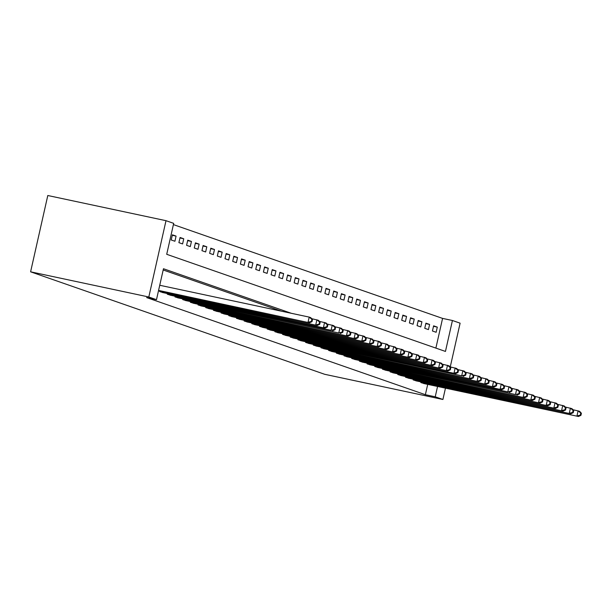 <?xml version="1.0" encoding="UTF-8"?>
<svg xmlns="http://www.w3.org/2000/svg" width="612" height="612" viewBox="0 0 612 612"><rect width="100%" height="100%" fill="white"/><g stroke="black" fill="none" stroke-linecap="round" stroke-linejoin="round"><path stroke-width="0.92" d="M435.882 348.098L442.575 318.401L452.429 320.497L460.109 323.174L450.248 366.917M452.429 320.497L445.452 351.433L166.716 254.301L173.686 223.365L166.005 220.687L47.797 195.511L30.6 271.812L324.704 374.299L442.912 399.475L435.231 396.798L437.557 386.47M442.575 318.401L173.41 224.604M171.222 239.973L174.91 241.25L176.072 236.102L172.385 234.817L171.222 239.973M178.903 242.643L182.59 243.928L183.753 238.772L180.066 237.494L178.903 242.643M186.591 245.32L190.278 246.605L191.441 241.449L187.754 240.164L186.591 245.32M194.272 247.998L197.959 249.283L199.122 244.127L195.435 242.842L194.272 247.998M201.952 250.675L205.64 251.96L206.802 246.804L203.115 245.519L201.952 250.675M209.641 253.353L213.328 254.638L214.491 249.482L210.803 248.197L209.641 253.353M217.321 256.03L221.008 257.315L222.171 252.159L218.484 250.874L217.321 256.03M225.002 258.708L228.689 259.993L229.852 254.837L226.165 253.552L225.002 258.708M232.69 261.385L236.377 262.67L237.54 257.514L233.845 256.229L232.69 261.385M240.371 264.063L244.058 265.348L245.221 260.192L241.533 258.907L240.371 264.063M248.051 266.74L251.739 268.025L252.901 262.869L249.214 261.584L248.051 266.74M255.74 269.418L259.427 270.703L260.582 265.547L256.895 264.262L255.74 269.418M263.42 272.095L267.107 273.38L268.27 268.224L264.583 266.939L263.42 272.095M271.101 274.773L274.788 276.058L275.951 270.902L272.263 269.617L271.101 274.773M278.781 277.45L282.476 278.735L283.631 273.579L279.944 272.294L278.781 277.45M286.47 280.128L290.157 281.413L291.32 276.257L287.632 274.972L286.47 280.128M294.15 282.805L297.837 284.09L299 278.934L295.313 277.649L294.15 282.805M301.831 285.483L305.518 286.768L306.681 281.612L302.994 280.327L301.831 285.483M309.519 288.16L313.206 289.445L314.369 284.289L310.682 283.004L309.519 288.16M317.2 290.838L320.887 292.123L322.05 286.967L318.362 285.682L317.2 290.838M324.88 293.515L328.567 294.8L329.73 289.644L326.043 288.359L324.88 293.515M332.568 296.193L336.256 297.478L337.419 292.322L333.731 291.037L332.568 296.193M340.249 298.87L343.936 300.155L345.099 294.999L341.412 293.714L340.249 298.87M347.93 301.548L351.617 302.825L352.78 297.677L349.092 296.392L347.93 301.548M355.618 304.218L359.305 305.503L360.468 300.347L356.773 299.069L355.618 304.218M363.298 306.895L366.986 308.18L368.149 303.024L364.461 301.739L363.298 306.895M370.979 309.573L374.666 310.858L375.829 305.702L372.142 304.416L370.979 309.573M378.667 312.25L382.355 313.535L383.51 308.379L379.822 307.094L378.667 312.25M386.348 314.928L390.035 316.213L391.198 311.057L387.511 309.771L386.348 314.928M394.029 317.605L397.716 318.89L398.879 313.734L395.191 312.449L394.029 317.605M401.709 320.283L405.404 321.568L406.559 316.412L402.872 315.126L401.709 320.283M409.397 322.96L413.085 324.245L414.248 319.089L410.56 317.804L409.397 322.96M417.078 325.638L420.765 326.923L421.928 321.767L418.241 320.481L417.078 325.638M424.759 328.315L428.446 329.6L429.609 324.444L425.921 323.159L424.759 328.315M432.447 330.993L436.134 332.278L437.297 327.122L433.61 325.836L432.447 330.993M291.297 313.283L163.465 268.737L156.488 299.673L146.643 297.577L425.378 394.702L427.704 384.374M281.451 311.187L163.182 269.976M159.755 290.868L159.602 291.526L163.32 292.674M167.436 293.546L167.29 294.204L171.008 295.351M175.116 296.223L174.971 296.881L178.689 298.029M182.797 298.901L182.651 299.559L186.369 300.706M190.485 301.578L190.332 302.236L194.058 303.384M198.166 304.256L198.02 304.914L201.738 306.061M205.846 306.933L205.701 307.591L209.419 308.739M213.534 309.611L213.381 310.269L217.107 311.416M221.215 312.288L221.07 312.946L224.788 314.094M228.896 314.966L228.75 315.624L232.468 316.771M236.584 317.643L236.431 318.301L240.156 319.449M244.265 320.321L244.119 320.979L247.837 322.119M251.945 322.998L251.8 323.656L255.518 324.796M259.633 325.676L259.48 326.334L263.198 327.474M267.314 328.353L267.169 329.011L270.887 330.151M274.995 331.031L274.849 331.681L278.567 332.829M282.683 333.708L282.53 334.359L286.248 335.506M290.363 336.386L290.218 337.036L293.936 338.184M298.044 339.063L297.899 339.714L301.617 340.861M305.725 341.741L305.579 342.391L309.297 343.539M313.413 344.418L313.26 345.069L316.985 346.216M321.093 347.096L320.948 347.746L324.666 348.894M328.774 349.773L328.629 350.424L332.347 351.571M336.462 352.443L336.309 353.101L340.035 354.249M344.143 355.121L343.998 355.779L347.715 356.926M351.823 357.798L351.678 358.456L355.396 359.604M359.512 360.476L359.359 361.134L363.084 362.281M367.192 363.153L367.047 363.811L370.765 364.959M374.873 365.831L374.728 366.489L378.445 367.636M382.561 368.508L382.408 369.166L386.126 370.314M390.242 371.186L390.096 371.844L393.814 372.991M397.922 373.863L397.777 374.521L401.495 375.669M405.611 376.541L405.458 377.199L409.176 378.346M413.291 379.218L413.146 379.876L416.864 381.024M420.972 381.896L420.827 382.554L424.544 383.693M425.378 394.702L435.231 396.798M156.488 299.673L148.808 296.996L30.6 271.812M442.912 399.475L445.467 388.153M166.005 220.687L148.808 296.996M433.503 326.311L437.297 327.122M425.814 323.633L429.609 324.444M418.134 320.956L421.928 321.767M410.453 318.286L414.248 319.089M402.765 315.608L406.559 316.412M395.084 312.931L398.879 313.734M387.404 310.253L391.198 311.057M379.715 307.576L383.51 308.379M372.035 304.898L375.829 305.702M364.354 302.221L368.149 303.024M356.666 299.543L360.468 300.347M348.985 296.866L352.78 297.677M341.305 294.188L345.099 294.999M333.617 291.511L337.419 292.322M325.936 288.833L329.73 289.644M318.255 286.156L322.05 286.967M310.575 283.478L314.369 284.289M302.886 280.801L306.681 281.612M295.206 278.123L299 278.934M287.525 275.446L291.32 276.257M279.837 272.768L283.631 273.579M272.156 270.091L275.951 270.902M264.476 267.413L268.27 268.224M256.788 264.736L260.582 265.547M249.107 262.058L252.901 262.869M241.426 259.381L245.221 260.192M233.738 256.703L237.54 257.514M226.058 254.034L229.852 254.837M218.377 251.356L222.171 252.159M210.689 248.679L214.491 249.482M203.008 246.001L206.802 246.804M195.327 243.324L199.122 244.127M187.647 240.646L191.441 241.449M179.959 237.969L183.753 238.772M172.278 235.291L176.072 236.102M158.577 290.417L309.58 322.792L158.531 290.616M159.74 285.261L309.205 317.1L310.743 317.636L312.495 319.563L311.883 319.349L311.416 321.415L312.028 321.629L312.495 319.563M311.416 321.415L308.043 322.256L309.205 317.1L311.883 319.349M309.58 322.792L312.028 321.629M160.604 291.878L317.268 325.469L162.295 292.467M311.676 318.668L318.424 320.313L320.175 322.241L319.563 322.027L319.097 324.092L319.716 324.306L320.175 322.241M319.097 324.092L315.731 324.934L316.894 319.778L319.563 322.027M317.268 325.469L319.716 324.306M168.285 294.556L324.949 328.147L169.975 295.145M319.365 321.346L326.112 322.991L327.864 324.918L327.244 324.704L326.785 326.77L327.397 326.984L327.864 324.918M326.785 326.77L323.411 327.611L324.574 322.455L327.244 324.704M324.949 328.147L327.397 326.984M175.973 297.233L331.092 330.289L177.656 297.815M327.045 324.023L333.792 325.668L335.544 327.596L334.932 327.382L334.466 329.447L335.078 329.661L335.544 327.596M334.466 329.447L331.092 330.289L332.255 325.133L334.932 327.382M332.63 330.824L335.078 329.661M183.654 299.911L338.78 332.966L185.344 300.492M334.726 326.701L341.473 328.346L343.225 330.273L342.613 330.059L342.146 332.125L342.766 332.339L343.225 330.273M342.146 332.125L338.78 332.966L339.935 327.81L342.613 330.059M340.31 333.502L342.766 332.339M191.334 302.58L347.998 336.179L193.025 303.17M342.414 329.378L349.161 331.023L350.913 332.951L350.293 332.737L349.834 334.802L350.447 335.016L350.913 332.951M349.834 334.802L346.461 335.644L347.624 330.488L350.293 332.737M347.998 336.179L350.447 335.016M199.015 305.258L355.679 338.857L200.705 305.847M350.095 332.048L356.842 333.701L358.594 335.628L357.982 335.414L357.515 337.48L358.127 337.694L358.594 335.628M357.515 337.48L354.141 338.321L355.304 333.165L357.982 335.414M355.679 338.857L358.127 337.694M206.703 307.935L363.36 341.534L208.386 308.524M357.775 334.726L364.522 336.378L366.274 338.306L365.662 338.092L365.196 340.157L365.808 340.371L366.274 338.306M365.196 340.157L361.83 340.999L362.985 335.843L365.662 338.092M363.36 341.534L365.808 340.371M214.384 310.613L371.048 344.204L216.074 311.202M365.463 337.403L372.211 339.048L373.963 340.983L373.343 340.769L372.876 342.835L373.496 343.049L373.963 340.983M372.876 342.835L369.51 343.669L370.673 338.52L373.343 340.769M371.048 344.204L373.496 343.049M222.064 313.29L378.729 346.882L223.755 313.88M373.144 340.081L379.891 341.726L381.643 343.661L381.031 343.447L380.565 345.512L381.177 345.726L381.643 343.661M380.565 345.512L377.191 346.346L378.354 341.19L381.031 343.447M378.729 346.882L381.177 345.726M229.752 315.968L386.409 349.559L231.435 316.557M380.825 342.758L387.572 344.403L389.324 346.338L388.712 346.124L388.245 348.19L388.857 348.404L389.324 346.338M388.245 348.19L384.872 349.024L386.034 343.868L388.712 346.124M386.409 349.559L388.857 348.404M237.433 318.645L394.097 352.237L239.124 319.235M388.513 345.436L395.26 347.08L397.012 349.016L396.392 348.802L395.926 350.86L396.545 351.074L397.012 349.016M395.926 350.86L392.56 351.701L393.723 346.545L396.392 348.802M394.097 352.237L396.545 351.074M245.114 321.323L401.778 354.914L246.804 321.912M396.193 348.113L402.941 349.758L404.693 351.693L404.073 351.479L403.614 353.537L404.226 353.751L404.693 351.693M403.614 353.537L400.24 354.379L401.403 349.223L404.073 351.479M401.778 354.914L404.226 353.751M252.802 324L409.459 357.592L254.485 324.589M403.874 350.791L410.621 352.435L412.373 354.371L411.761 354.157L411.295 356.215L411.907 356.429L412.373 354.371M411.295 356.215L407.921 357.056L409.084 351.9L411.761 354.157M409.459 357.592L411.907 356.429M260.483 326.678L417.147 360.269L262.173 327.267M411.555 353.468L418.302 355.113L420.054 357.048L419.442 356.834L418.975 358.892L419.595 359.106L420.054 357.048M418.975 358.892L415.609 359.734L416.772 354.577L419.442 356.834M417.147 360.269L419.595 359.106M268.163 329.355L424.827 362.947L269.854 329.945M419.243 356.146L425.99 357.791L427.742 359.726L427.122 359.512L426.663 361.57L427.275 361.784L427.742 359.726M426.663 361.57L423.29 362.411L424.453 357.255L427.122 359.512M424.827 362.947L427.275 361.784M275.851 332.033L432.508 365.624L277.534 332.622M426.924 358.823L433.671 360.468L435.423 362.403L434.811 362.189L434.344 364.247L434.956 364.461L435.423 362.403M434.344 364.247L430.97 365.089L432.133 359.933L434.811 362.189M432.508 365.624L434.956 364.461M283.532 334.71L440.196 368.302L285.223 335.3M434.604 361.501L441.351 363.145L443.103 365.081L442.491 364.867L442.025 366.925L442.644 367.139L443.103 365.081M442.025 366.925L438.659 367.766L439.821 362.61L442.491 364.867M440.196 368.302L442.644 367.139M291.213 337.388L447.877 370.979L292.903 337.977M442.292 364.178L449.04 365.823L450.792 367.758L450.172 367.544L449.713 369.602L450.325 369.816L450.792 367.758M449.713 369.602L446.339 370.444L447.502 365.288L450.172 367.544M447.877 370.979L450.325 369.816M298.901 340.065L455.558 373.657L300.584 340.655M449.973 366.856L456.72 368.5L458.472 370.436L457.86 370.222L457.394 372.28L458.006 372.494L458.472 370.436M457.394 372.28L454.02 373.121L455.183 367.965L457.86 370.222M455.558 373.657L458.006 372.494M306.581 342.743L461.708 375.799L308.272 343.332M457.654 369.533L464.401 371.178L466.153 373.106L465.541 372.892L465.074 374.957L465.694 375.171L466.153 373.106M465.074 374.957L461.708 375.799L462.863 370.642L465.541 372.892M463.238 376.334L465.694 375.171M314.262 345.42L470.926 379.012L315.953 346.01M465.342 372.211L472.089 373.856L473.841 375.783L473.221 375.569L472.762 377.635L473.374 377.849L473.841 375.783M472.762 377.635L469.389 378.476L470.552 373.32L473.221 375.569M470.926 379.012L473.374 377.849M321.943 348.098L478.607 381.689L323.633 348.687M473.022 374.888L479.77 376.533L481.522 378.461L480.91 378.247L480.443 380.312L481.055 380.526L481.522 378.461M480.443 380.312L477.069 381.154L478.232 375.998L480.91 378.247M478.607 381.689L481.055 380.526M329.631 350.775L486.288 384.367L331.314 351.365M480.703 377.566L487.45 379.211L489.202 381.138L488.59 380.924L488.124 382.99L488.736 383.204L489.202 381.138M488.124 382.99L484.758 383.831L485.913 378.675L488.59 380.924M486.288 384.367L488.736 383.204M337.311 353.453L493.976 387.044L339.002 354.042M488.391 380.243L495.139 381.888L496.89 383.816L496.271 383.602L495.804 385.667L496.424 385.881L496.89 383.816M495.804 385.667L492.438 386.509L493.601 381.353L496.271 383.602M493.976 387.044L496.424 385.881M344.992 356.13L501.656 389.722L346.683 356.72M496.072 382.921L502.819 384.565L504.571 386.493L503.959 386.279L503.492 388.345L504.104 388.559L504.571 386.493M503.492 388.345L500.119 389.186L501.282 384.03L503.959 386.279M501.656 389.722L504.104 388.559M352.68 358.808L507.799 391.864L354.363 359.389M503.752 385.598L510.5 387.243L512.252 389.171L511.64 388.957L511.173 391.022L511.785 391.236L512.252 389.171M511.173 391.022L507.799 391.864L508.962 386.707L511.64 388.957M509.337 392.399L511.785 391.236M360.361 361.485L515.488 394.541L362.052 362.067M511.441 388.276L518.188 389.921L519.94 391.848L519.32 391.634L518.854 393.7L519.473 393.914L519.94 391.848M518.854 393.7L515.488 394.541L516.65 389.385L519.32 391.634M517.025 395.077L519.473 393.914M368.042 364.155L524.706 397.754L369.732 364.744M519.121 390.953L525.869 392.598L527.62 394.526L527.001 394.312L526.542 396.377L527.154 396.591L527.62 394.526M526.542 396.377L523.168 397.219L524.331 392.062L527.001 394.312M524.706 397.754L527.154 396.591M375.73 366.833L532.386 400.432L377.413 367.422M526.802 393.623L533.549 395.276L535.301 397.203L534.689 396.989L534.222 399.055L534.834 399.269L535.301 397.203M534.222 399.055L530.849 399.896L532.012 394.74L534.689 396.989M532.386 400.432L534.834 399.269M383.41 369.51L540.075 403.109L385.101 370.099M534.483 396.301L541.23 397.953L542.982 399.881L542.37 399.667L541.903 401.732L542.523 401.946L542.982 399.881M541.903 401.732L538.537 402.574L539.7 397.418L542.37 399.667M540.075 403.109L542.523 401.946M391.091 372.188L547.755 405.779L392.782 372.777M542.171 398.978L548.918 400.631L550.67 402.558L550.05 402.344L549.591 404.41L550.203 404.624L550.67 402.558M549.591 404.41L546.218 405.243L547.38 400.095L550.05 402.344M547.755 405.779L550.203 404.624M398.779 374.865L555.436 408.456L400.462 375.454M549.851 401.656L556.599 403.3L558.351 405.236L557.739 405.022L557.272 407.087L557.884 407.301L558.351 405.236M557.272 407.087L553.898 407.921L555.061 402.765L557.739 405.022M555.436 408.456L557.884 407.301M406.46 377.543L563.124 411.134L408.15 378.132M557.532 404.333L564.279 405.978L566.031 407.913L565.419 407.699L564.952 409.765L565.572 409.979L566.031 407.913M564.952 409.765L561.587 410.598L562.749 405.442L565.419 407.699M563.124 411.134L565.572 409.979M414.14 380.22L570.805 413.811L415.831 380.809M565.22 407.011L571.968 408.655L573.719 410.591L573.1 410.377L572.641 412.434L573.253 412.649L573.719 410.591M572.641 412.434L569.267 413.276L570.43 408.12L573.1 410.377M570.805 413.811L573.253 412.649M421.829 382.898L578.485 416.489L423.512 383.487M572.901 409.688L579.648 411.333L581.4 413.268L580.788 413.054L580.321 415.112L580.933 415.326L581.4 413.268M580.321 415.112L576.948 415.953L578.111 410.797L580.788 413.054M578.485 416.489L580.933 415.326M160.887 291.939L161.063 291.151M161.667 292.115L161.843 291.32M168.568 294.617L168.744 293.829M169.348 294.793L169.524 293.997M176.248 297.294L176.432 296.506M177.029 297.463L177.212 296.675M183.937 299.972L184.113 299.184M184.717 300.14L184.893 299.352M191.617 302.649L191.793 301.861M192.398 302.818L192.573 302.03M199.298 305.327L199.474 304.539M200.078 305.495L200.262 304.707M206.986 308.004L207.162 307.216M207.759 308.173L207.942 307.377M214.667 310.682L214.843 309.894M215.447 310.85L215.623 310.055M222.347 313.359L222.523 312.571M223.128 313.528L223.303 312.732M230.028 316.037L230.211 315.249M230.808 316.205L230.992 315.41M237.716 318.714L237.892 317.926M238.496 318.883L238.672 318.087M245.397 321.392L245.573 320.596M246.177 321.56L246.353 320.764M253.077 324.069L253.261 323.274M253.858 324.238L254.041 323.442M260.766 326.739L260.942 325.951M261.546 326.915L261.722 326.12M268.446 329.417L268.622 328.629M269.226 329.593L269.402 328.797M276.127 332.094L276.31 331.306M276.907 332.27L277.091 331.475M283.815 334.772L283.991 333.984M284.595 334.948L284.771 334.152M291.496 337.449L291.672 336.661M292.276 337.625L292.452 336.829M299.176 340.127L299.36 339.339M299.957 340.303L300.14 339.507M306.864 342.804L307.04 342.016M307.645 342.98L307.821 342.185M314.545 345.482L314.721 344.694M315.325 345.658L315.501 344.862M322.226 348.159L322.402 347.371M323.006 348.335L323.19 347.54M329.914 350.837L330.09 350.049M330.687 351.013L330.87 350.217M337.595 353.514L337.77 352.726M338.375 353.69L338.551 352.894M345.275 356.192L345.451 355.404M346.055 356.368L346.231 355.572M352.956 358.869L353.139 358.081M353.736 359.037L353.92 358.25M360.644 361.547L360.82 360.759M361.424 361.715L361.6 360.927M368.325 364.224L368.5 363.436M369.105 364.392L369.281 363.605M376.005 366.902L376.189 366.114M376.785 367.07L376.969 366.282M383.693 369.579L383.869 368.791M384.474 369.747L384.65 368.952M391.374 372.257L391.55 371.469M392.154 372.425L392.33 371.629M399.055 374.934L399.238 374.146M399.835 375.102L400.019 374.307M406.743 377.612L406.919 376.824M407.523 377.78L407.699 376.984M414.423 380.289L414.599 379.501M415.204 380.457L415.38 379.662M422.104 382.967L422.288 382.171M422.884 383.135L423.068 382.339"/></g></svg>
